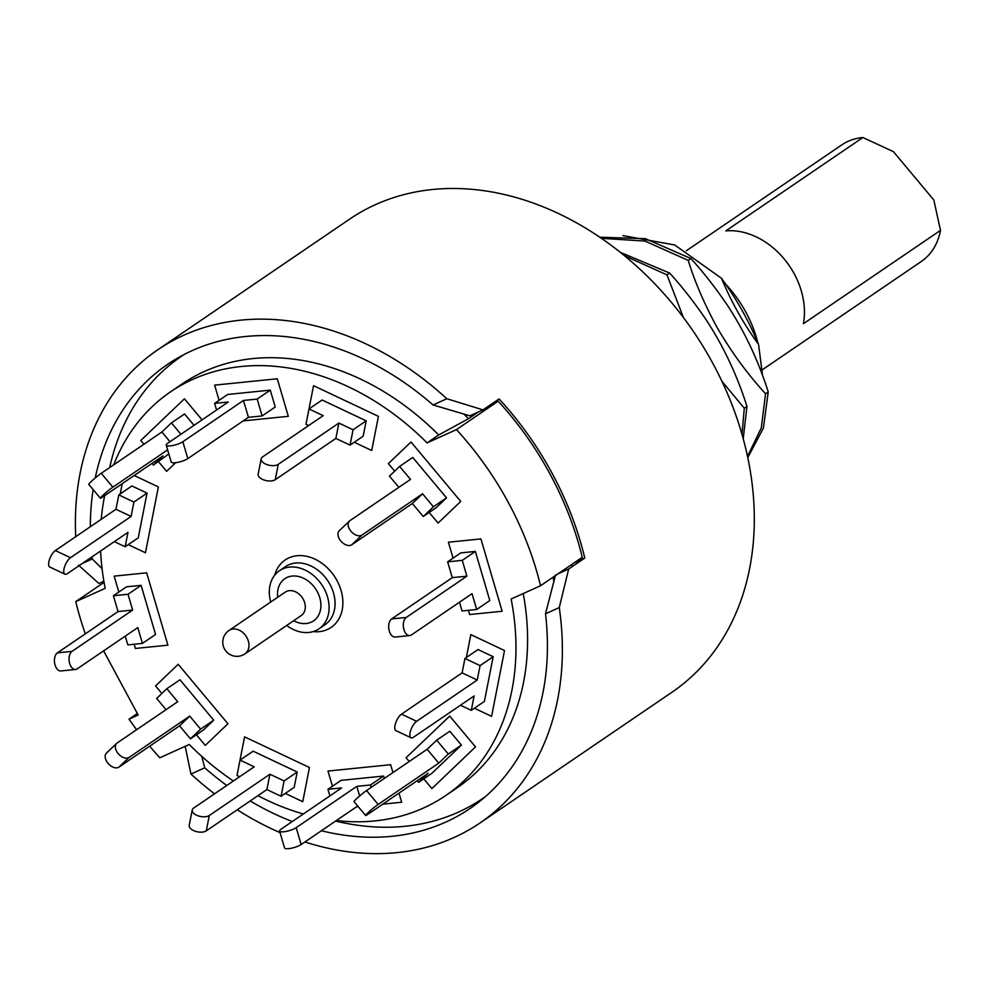 <?xml version="1.0" encoding="UTF-8"?>
<svg xmlns="http://www.w3.org/2000/svg" width="990" height="990" viewBox="0 0 990 990"><rect width="100%" height="100%" fill="white"/><g stroke="black" fill="none" stroke-linecap="round" stroke-linejoin="round"><path stroke-width="1.49" d="M721.5 278.301C736.399 298.745 748.749 320.772 758.55 344.359C743.725 324.077 731.375 302.061 721.5 278.301L674.735 244.988L622.859 235.583M762.56 375.594L758.55 344.359M768.24 391.929L765.555 393.748C747.549 374.109 731.412 352.069 717.156 327.616C704.125 303.485 694.485 281.073 688.236 260.382L690.921 258.563C703.667 272.572 716.03 288.437 727.984 306.133C745.024 332.355 758.439 360.954 768.24 391.929L763.389 428.088L747.772 457.677M747.5 456.39L761.31 427.89L765.555 393.748M601.512 238.33L644.935 241.053L688.236 260.382M690.921 258.563L645.443 238.701L599.878 237.216M743.218 438.768L746.967 406.42L744.282 408.239L741.993 434.412M744.282 408.239L721.92 381.274M683.36 317.394L666.963 274.874L669.648 273.054C682.543 287.236 694.968 303.2 706.909 320.946C723.851 347.069 737.204 375.569 746.967 406.42M624.665 255.804L666.963 274.874M669.648 273.054L620.433 252.363M553.163 577.826A138.303 106.722 -124.3 0 0 554.895 577.739M473.591 415.218L473.455 414.204M82.343 563.434L92.256 558.954A268.674 207.318 55.7 0 1 92.008 556.85M75.723 536.691A286.246 220.869 55.7 0 1 157.757 349.792A286.246 220.869 55.7 0 1 446.812 398.735L433.051 404.96A268.674 207.318 55.7 0 0 167.644 364.32A268.674 207.318 55.7 0 0 95.238 477.96M90.338 526.742A268.674 207.318 55.7 0 1 93.134 489.592M304.895 841.97A286.246 220.869 -124.3 0 0 480.002 822.975A286.246 220.869 -124.3 0 0 559.263 607.588L568.681 569.003L584.781 558.038A286.246 220.869 -124.3 0 0 552.37 473.764A286.246 220.869 -124.3 0 0 499.096 398.921L483.009 409.885L446.812 398.735M157.757 349.792L349.668 219.099A286.246 220.869 55.7 0 1 713.283 364.184A286.246 220.869 -124.3 0 1 671.913 692.27L480.002 822.975M78.495 565.179L98.876 583.469L103.863 581.204M185.179 746.324L190.946 774.019A286.246 220.869 -124.3 0 0 214.533 793.832M237.254 809.771A286.246 220.869 -124.3 0 0 280.046 832.602M190.946 774.019L204.707 767.807A268.674 207.318 -124.3 0 0 226.797 785.478M250.198 800.96A268.674 207.318 -124.3 0 0 292.298 821.527M321.391 830.734A268.674 207.318 -124.3 0 0 470.114 808.446A268.674 207.318 -124.3 0 0 545.502 613.8L559.263 607.588M584.781 558.038L574.163 562.84M572.183 566.614A268.674 207.318 -124.3 0 0 571.737 564.498M545.502 613.8L555.526 574.942M201.799 756.397L204.707 767.807M483.009 409.885L469.854 415.825L433.051 404.96M92.256 558.954L102.069 568.644M558.075 573.792L568.681 569.003M940.5 230.348L933.818 199.98L893.401 151.656L862.884 137.523L725.806 230.88A70.575 54.45 -124.3 0 1 784.018 258.761A70.575 54.45 -124.3 0 1 803.422 323.705L940.5 230.348A70.575 54.45 55.7 0 1 921.22 261.546L762.436 369.678M862.884 137.523A70.575 54.45 -124.3 0 0 841.772 144.899L686.342 250.755M463.79 413.894A267.535 206.44 55.7 0 1 468.443 418.721L438.694 434.969L427.061 442.889A244.295 188.508 -124.3 0 0 170.639 391.768A244.295 188.508 -124.3 0 0 113.751 464.78M104.692 495.619A244.295 188.508 -124.3 0 0 101.24 519.317M100.609 550.997A244.295 188.508 -124.3 0 0 105.163 588.345L75.76 601.635L104.061 582.355M427.061 442.889L456.464 429.598A283.412 218.679 55.7 0 1 540.54 585.734L511.137 599.024A244.295 188.508 -124.3 0 1 445.661 795.601A244.295 188.508 -124.3 0 1 336.315 820.574M149.676 746.188A283.412 218.679 55.7 0 0 159.835 757.771L189.238 744.492A244.295 188.508 -124.3 0 0 233.38 780.999M257.957 795.675A244.295 188.508 -124.3 0 0 303.361 813.99M136.62 729.704A283.412 218.679 55.7 0 1 129.022 719.148L138.167 715.015L103.616 650.863M85.326 633.848A283.412 218.679 55.7 0 1 75.76 601.635M371.72 450.512L378.428 416.357L313.545 385.692L306.851 419.859L313.545 385.692L378.428 416.357L371.72 450.512L354.259 442.258L371.72 450.512M288.313 416.32L277.287 378.786L214.644 385.135L219.099 400.319L214.644 385.135L277.287 378.786L288.313 416.32L243.181 420.899L288.313 416.32M202.059 419.871L184.425 398.797L140.79 440.463L143.946 444.225L140.79 440.463L184.425 398.797L202.059 419.871M158.474 461.612L166.592 471.327L175.626 462.701L166.592 471.327L158.474 461.612M158.375 486.944L134.207 475.522L158.375 486.944L145.456 552.754L158.375 486.944M122.228 483.677L120.211 493.923L122.228 483.677M128.255 544.636L145.456 552.754L128.255 544.636M146.656 572.826L114.147 576.13L118.825 592.045L114.147 576.13L146.656 572.826L167.904 645.158L146.656 572.826M134.157 644.243L135.395 648.462L167.904 645.158L135.395 648.462L134.157 644.243M178.212 664.302L155.566 685.934L161.877 693.47L155.566 685.934L178.212 664.302L227.935 723.764L178.212 664.302M196.404 734.766L205.289 745.396L227.935 723.764L205.289 745.396L196.404 734.766M244.579 736.857L237.872 771.024L244.579 736.857L309.462 767.522L244.579 736.857M285.293 793.423L302.754 801.677L309.462 767.522L302.754 801.677L285.293 793.423M327.987 771.049L332.442 786.233L327.987 771.049L390.629 764.701L327.987 771.049M356.524 806.813L358.244 806.64L356.524 806.813M382.784 804.152L401.655 802.234L398.982 793.114L401.655 802.234L382.784 804.152M392.943 772.571L390.629 764.701L392.943 772.571M406.073 757.721L409.216 761.483L406.073 757.721L449.707 716.055L406.073 757.721M423.745 778.87L431.875 788.585L475.509 746.905L449.707 716.055L475.509 746.905L431.875 788.585L423.745 778.87M474.396 708.221L491.585 716.352L504.516 650.529L470.844 634.615L466.352 657.509L470.844 634.615L504.516 650.529L491.585 716.352L474.396 708.221M469.644 614.543L502.153 611.251L480.905 538.919L448.396 542.211L453.074 558.137L448.396 542.211L480.905 538.919L502.153 611.251L469.644 614.543L468.406 610.323L469.644 614.543M438.087 523.067L460.734 501.447L411.011 441.986L388.365 463.605L394.664 471.141L388.365 463.605L411.011 441.986L460.734 501.447L438.087 523.067L429.202 512.449L438.087 523.067M445.661 795.601L457.281 787.693A244.295 188.508 -124.3 0 0 523.227 593.567M438.694 434.969A244.295 188.508 -124.3 0 0 182.259 383.848L170.639 391.768M540.54 585.734L582.256 557.321A283.412 218.679 55.7 0 0 498.193 401.185L456.464 429.598M468.443 418.721L478.331 412.001M491.003 404.44L498.193 401.185M553.039 577.232A267.535 206.44 55.7 0 1 553.967 581.675M485.434 796.591A267.535 206.44 55.7 0 1 335.622 821.044M109.717 467.54A267.535 206.44 55.7 0 1 184.288 354.395M129.022 719.148L137.338 713.481M409.811 635.555L395.196 637.04A9.405 5.519 -95.8 0 1 388.959 629.665A9.405 5.519 -95.8 0 1 391.669 618.923L406.284 617.451A9.405 5.519 84.2 0 0 403.574 628.18A9.405 5.519 84.2 0 0 409.811 635.555A9.405 5.519 84.2 0 0 411.432 634.949L472.044 593.666L476.685 609.494L462.07 610.966L459.496 602.205M406.284 617.451L466.896 576.168L462.256 560.352L475.361 551.418L460.758 552.903L447.641 561.837L462.256 560.352M476.685 609.494L489.79 600.559L475.361 551.418M466.896 576.168L452.282 577.653L447.641 561.837M391.669 618.923L452.282 577.653M411.036 737.773L395.913 730.62A9.405 3.626 -64.7 0 1 395.641 723.059A9.405 3.626 -64.7 0 1 401.495 714.149L416.629 721.302A9.405 3.626 115.3 0 0 410.763 730.212A9.405 3.626 115.3 0 0 411.036 737.773A9.405 3.626 115.3 0 0 413.498 737.228L474.111 695.945L471.277 710.337L460.474 705.239M416.629 721.302L477.242 680.019L480.063 665.626L493.181 656.704L478.046 649.551L464.929 658.474L480.063 665.626M471.277 710.337L484.395 701.415L493.181 656.704M477.242 680.019L462.107 672.866L464.929 658.474M401.495 714.149L462.107 672.866M365.644 815.5L354.049 801.628A9.405 0.755 -39.9 0 1 358.38 797.074A9.405 0.755 -39.9 0 1 366.548 790.552L378.143 804.412A9.405 0.755 140.1 0 0 369.975 810.934A9.405 0.755 140.1 0 0 365.644 815.5A9.405 0.755 140.1 0 0 367.587 814.498L428.2 773.227L418.659 782.335L417.26 780.665M378.143 804.412L438.756 763.141L448.297 754.021L461.414 745.099L449.807 731.226L436.701 740.161L448.297 754.021M418.659 782.335L431.764 773.4L461.414 745.099M438.756 763.141L427.16 749.269L436.701 740.161M366.548 790.552L427.16 749.269M296.196 827.652L301.158 844.52A9.405 2.314 163.6 0 1 291.308 848.232A9.405 2.314 163.6 0 1 284.551 847.935L279.588 831.068A9.405 2.314 -16.4 0 0 286.358 831.365A9.405 2.314 -16.4 0 0 296.196 827.652L356.808 786.369L370.507 784.983L383.625 776.049L384.318 778.437M301.158 844.52L357.712 806.009M329.893 795.91L327.95 789.302L341.649 787.904L281.036 829.187A9.405 2.314 -16.4 0 0 279.588 831.068M383.625 776.049L341.067 780.368L327.95 789.302M371.213 787.372L370.507 784.983M359.63 795.972L356.808 786.369M209.298 815.513L206.279 830.87A9.405 4.764 -168.9 0 1 195.426 831.291A9.405 4.764 -168.9 0 1 189.201 825.338L192.221 809.993A9.405 4.764 11.1 0 0 198.433 815.933A9.405 4.764 11.1 0 0 209.298 815.513L269.911 774.23L284.093 780.937L297.21 772.014L294.191 787.359L281.086 796.294L284.093 780.937M206.279 830.87L266.892 789.587L281.086 796.294M297.21 772.014L253.143 751.187L240.026 760.11L237.006 775.467L239.667 776.717M240.026 760.11L254.207 766.817L193.595 808.1A9.405 4.764 11.1 0 0 192.221 809.993M266.892 789.587L269.911 774.23M129.133 757.399L118.961 767.114A9.405 5.94 -133.7 0 1 108.318 763.661A9.405 5.94 -133.7 0 1 106.437 753.118L116.622 743.391A9.405 5.94 46.3 0 0 118.491 753.935A9.405 5.94 46.3 0 0 129.133 757.399L189.746 716.116L200.611 729.123L213.729 720.188L203.556 729.902L190.439 738.837L200.611 729.123M118.961 767.114L179.574 725.831L190.439 738.837M213.729 720.188L179.957 679.796L166.84 688.718L156.667 698.445L166.048 709.669M166.84 688.718L177.717 701.724L117.105 743.007A9.405 5.94 46.3 0 0 116.622 743.391M179.574 725.831L189.746 716.116M75.562 669.475L60.947 670.948A9.405 5.519 -95.8 0 1 54.71 663.585A9.405 5.519 -95.8 0 1 57.432 652.843L118.045 611.56L132.648 610.075L72.035 651.358A9.405 5.519 84.2 0 0 69.325 662.1A9.405 5.519 84.2 0 0 75.562 669.475A9.405 5.519 84.2 0 0 77.183 668.856L137.796 627.586L142.436 643.401L155.554 634.466L141.112 585.337L128.007 594.26L132.648 610.075M125.247 636.125L127.821 644.886L142.436 643.401M141.112 585.337L126.51 586.81L113.392 595.745L118.045 611.56M113.392 595.745L128.007 594.26M64.907 574.188L49.772 567.035A9.405 3.626 -64.7 0 1 49.5 559.474A9.405 3.626 -64.7 0 1 55.353 550.564L115.966 509.281L131.101 516.433L70.488 557.716A9.405 3.626 115.3 0 0 64.635 566.626A9.405 3.626 115.3 0 0 64.907 574.188A9.405 3.626 115.3 0 0 67.357 573.643L127.97 532.36L125.148 546.752L138.254 537.83L147.04 493.107L133.922 502.041L131.101 516.433M147.04 493.107L131.905 485.966L118.8 494.889L115.966 509.281M118.8 494.889L133.922 502.041M114.345 541.641L125.148 546.752M167.632 449.856L112.86 487.154A9.405 0.755 140.1 0 0 104.705 493.676A9.405 0.755 140.1 0 0 100.361 498.242L88.766 484.37A9.405 0.755 -39.9 0 1 93.109 479.816A9.405 0.755 -39.9 0 1 101.265 473.294L161.877 432.011L169.995 441.713M194.04 425.341L184.536 413.969L171.419 422.903L161.877 432.011M100.361 498.242A9.405 0.755 140.1 0 0 102.304 497.24L162.917 455.969L153.376 465.077L168.82 453.915M171.419 422.903L180.922 434.264M151.99 463.407L153.376 465.077M243.466 400.455L257.165 399.069L270.282 390.134L227.725 394.453L214.607 403.388L228.306 401.989L167.694 443.272A9.405 2.314 -16.4 0 0 166.246 445.154A9.405 2.314 -16.4 0 0 173.015 445.45A9.405 2.314 -16.4 0 0 182.853 441.738L243.466 400.455L248.428 417.322L187.815 458.605A9.405 2.314 163.6 0 1 177.965 462.318A9.405 2.314 163.6 0 1 171.208 462.021L166.246 445.154M257.165 399.069L262.127 415.936L248.428 417.322M270.282 390.134L275.232 407.001L262.127 415.936M214.607 403.388L216.55 409.996M338.877 423.064L353.071 429.771L366.176 420.837L322.109 400.01L308.991 408.944L323.186 415.651L262.573 456.922A9.405 4.764 11.1 0 0 261.187 458.828A9.405 4.764 11.1 0 0 267.411 464.768A9.405 4.764 11.1 0 0 278.264 464.347L338.877 423.064L335.87 438.421L275.257 479.692A9.405 4.764 -168.9 0 1 264.392 480.113A9.405 4.764 -168.9 0 1 258.167 474.173L261.187 458.828M353.071 429.771L350.052 445.129L335.87 438.421M366.176 420.837L363.157 436.194L350.052 445.129M308.991 408.944L305.984 424.289L308.645 425.552M422.544 493.787L433.41 506.793L446.527 497.859L412.743 457.467L399.638 466.401L410.504 479.395L349.903 520.678A9.405 5.94 46.3 0 0 349.421 521.074A9.405 5.94 46.3 0 0 351.289 531.618A9.405 5.94 46.3 0 0 361.932 535.07L422.544 493.787L412.36 503.514L351.747 544.785A9.405 5.94 -133.7 0 1 341.104 541.332A9.405 5.94 -133.7 0 1 339.236 530.788L349.421 521.074M433.41 506.793L423.237 516.508L412.36 503.514M446.527 497.859L436.343 507.585L423.237 516.508M399.638 466.401L389.466 476.116L398.846 487.34M270.728 602.031A35.145 27.114 -124.3 0 1 279.428 570.735A35.145 27.114 -124.3 0 1 324.077 588.543A35.145 27.114 55.7 0 1 318.99 628.823A35.145 27.114 55.7 0 1 286.679 625.457M274.675 575.19A40.813 31.494 55.7 0 1 302.606 555.699A40.813 31.494 55.7 0 1 337.021 580.635A40.813 31.494 55.7 0 1 313.1 631.62M725.559 284.031A105.992 81.786 55.7 0 1 746.101 312.617A105.992 81.786 55.7 0 1 757.771 342.478M72.035 651.358L57.432 652.843M70.488 557.716L55.353 550.564M112.86 487.154L101.265 473.294M187.815 458.605L182.853 441.738M275.257 479.692L278.264 464.347M351.747 544.785L361.932 535.07M318.99 628.823L324.955 624.764A35.145 27.114 -124.3 0 0 330.029 584.484A35.145 27.114 -124.3 0 0 285.392 566.676L279.428 570.735M277.707 597.279A25.505 19.676 55.7 0 1 291.543 576.143A25.505 19.676 55.7 0 1 317.258 591.624A25.505 19.676 55.7 0 1 316.862 617.822A25.505 19.676 55.7 0 1 293.659 620.705M285.269 592.119A14.169 10.94 55.7 0 1 303.274 599.309A14.169 10.94 55.7 0 1 301.232 615.545L244.901 653.907A14.169 10.94 55.7 0 0 246.956 637.659A14.169 10.94 -124.3 0 0 228.95 630.482L285.269 592.119M228.95 630.482A14.169 14.169 0 0 0 224.458 648.908A14.169 14.169 0 0 0 244.901 653.907"/></g></svg>
